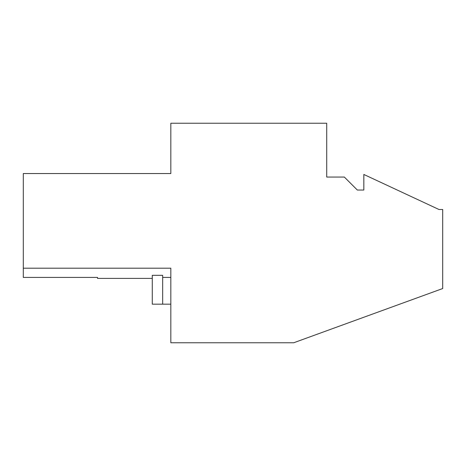<?xml version="1.0" encoding="UTF-8"?>
<svg xmlns="http://www.w3.org/2000/svg" width="466" height="466" viewBox="0 0 466 466"><rect width="100%" height="100%" fill="white"/><g stroke="black" fill="none" stroke-linecap="round" stroke-linejoin="round"><path stroke-width="0.7" d="M170.83 123.234L170.83 173.544L23.3 173.544L23.3 268.189L170.83 268.189L170.83 342.766L293.714 342.766L442.7 288.541L442.7 209.502L438.989 209.502L363.83 174.453L363.83 190.041L357.335 190.041L344.345 177.051L326.713 177.051L326.713 123.234L170.83 123.234M152.277 278.394L97.528 278.394L97.528 277.427L23.3 277.427L23.3 268.189M162.663 304.17L162.663 275.319L152.277 275.319L152.277 304.17L170.83 304.17M170.83 277.427L162.663 277.427"/></g></svg>
